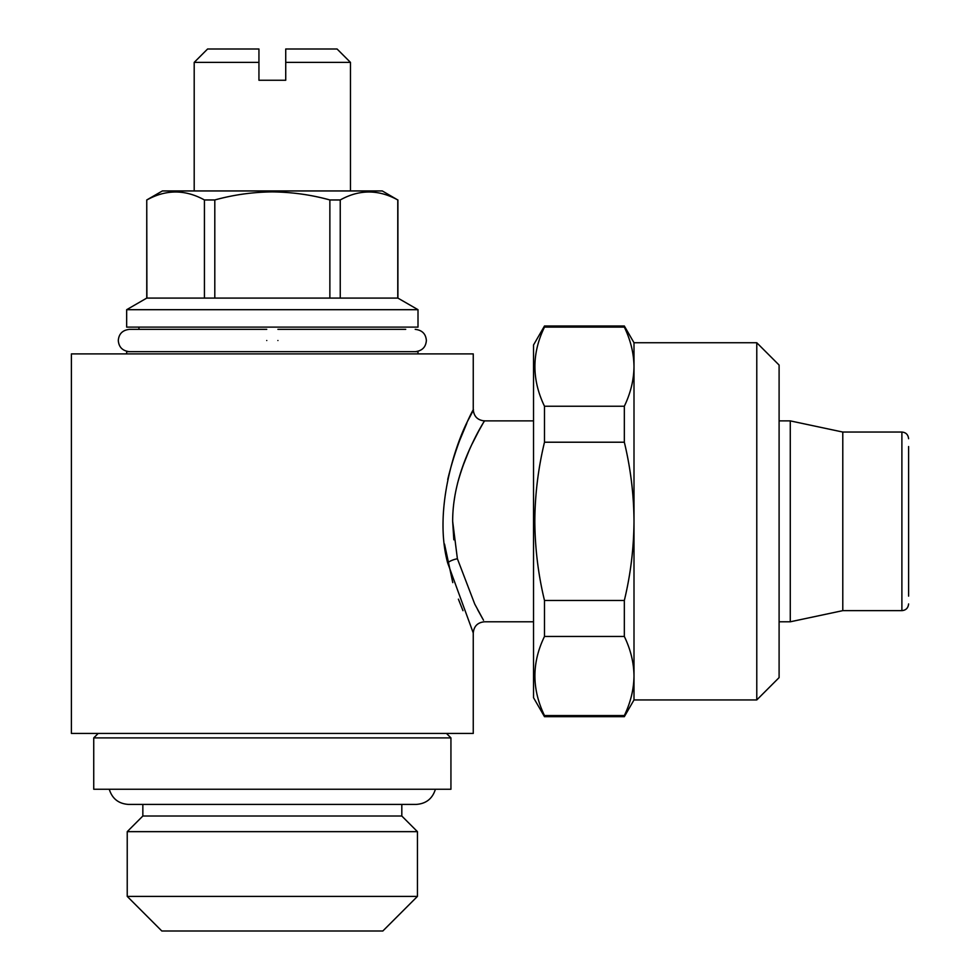 <?xml version="1.0" encoding="UTF-8"?>
<svg xmlns="http://www.w3.org/2000/svg" width="980" height="980" viewBox="0 0 980 980"><rect width="100%" height="100%" fill="white"/><g stroke="black" fill="none" stroke-linecap="round" stroke-linejoin="round"><path stroke-width="1.47" d="M277.916 340.513C277.916 326.12 277.916 326.12 277.916 340.513C277.916 354.907 277.916 354.907 277.916 340.513M266.756 340.513C266.756 326.12 266.756 326.12 266.756 340.513C266.756 354.907 266.756 354.907 266.756 340.513M435.414 789.243C432.462 798.725 426.031 803.784 416.108 804.421L401.812 804.421L401.812 816.022L142.847 816.022L127.229 831.653L127.229 896.394L417.443 896.394L382.837 931L161.822 931L127.229 896.394M401.812 816.022L417.443 831.653L127.229 831.653M285.731 62.389L285.731 49L337.071 49L350.473 62.389L285.731 62.389L285.731 80.25L258.94 80.25L258.94 55.958M418.007 309.692L126.665 309.692L126.665 327.112L418.007 327.112L418.007 309.692L397.905 298.092L146.755 298.092L126.665 309.692M340.244 298.092L340.244 199.957C359.329 189.348 378.501 189.348 397.77 199.957L382.286 190.941L162.386 190.941L146.755 199.957L146.755 298.092M214.804 298.092L214.804 199.957C233.742 194.75 252.926 192.068 272.33 191.896C291.979 192.105 311.15 194.787 329.868 199.957L329.868 298.092M340.244 199.957L329.868 199.957M418.007 353.902L418.007 351.673L126.665 351.673L126.665 353.902M450.935 737.891L93.737 737.891L93.737 789.243L450.935 789.243L450.935 737.891L446.464 733.432M453.826 539.796L452.662 521.336L457.391 558.747L474.761 604.109L483.495 620.218M482.675 618.772L477.554 609.511M453.838 502.789L455.1 494.582M444.528 544.072L452.772 582.622M458.395 599.148L462.989 610.687M533.537 621.798L484.414 621.798C477.64 622.471 473.928 626.196 473.254 632.97L447.652 562.9C432.94 508.375 456.803 440.718 468.967 418.595C483.03 392.686 460.612 425.957 447.713 479.526M452.662 521.336C452.576 472.887 478.608 431.715 483.336 422.748C490.037 412.984 468.979 441.061 457.452 483.704L458.922 478.203M462.389 467.35L469.114 450.457M472.078 444.038L478.914 430.649M482.405 424.365L484.414 420.886C477.64 420.212 473.928 416.488 473.254 409.714L472.091 412.078M471.895 412.47L468.857 418.803M466.823 423.225L458.456 443.377M473.254 409.714L473.254 353.902L71.405 353.902L71.405 733.432L473.254 733.432L473.254 632.97M908.595 596.134L908.595 446.549M908.595 438.734C908.154 434.63 905.924 432.401 901.894 432.045L901.894 610.638L842.788 610.638L790.272 621.798L790.272 420.886L779.1 420.886M842.788 610.638L842.788 432.045L790.272 420.886M756.781 342.743L756.781 699.941L779.1 677.609L779.1 365.062L756.781 342.743L633.999 342.743L624.334 325.997L544.488 325.997L544.488 327.112C531.724 353.339 531.724 379.713 544.488 406.235L624.334 406.235C630.606 393.176 633.827 379.983 633.999 366.667C633.84 353.339 630.618 340.146 624.334 327.112L544.488 327.112M756.781 699.941L633.999 699.941L633.999 521.336C633.852 494.729 630.63 468.354 624.334 442.213L544.488 442.213L544.488 406.235M633.999 699.941L624.334 716.686L544.488 716.686L533.537 697.711L533.537 344.972L544.488 325.997M544.488 716.686L544.488 715.572L624.334 715.572C630.606 702.513 633.827 689.32 633.999 676.016C633.84 662.676 630.618 649.483 624.334 636.449L544.488 636.449C531.724 662.676 531.724 689.05 544.488 715.572M544.488 636.449L544.488 600.471L624.334 600.471C630.593 574.586 633.815 548.212 633.999 521.336L633.999 342.743M544.488 442.213C538.192 468.354 534.97 494.729 534.823 521.336C535.007 548.212 538.228 574.586 544.488 600.471M624.334 716.686L624.334 715.572M624.334 327.112L624.334 325.997M624.334 442.213L624.334 406.235M624.334 636.449L624.334 600.471M146.902 298.092L146.755 199.957M146.902 199.957C165.988 189.348 185.159 189.348 204.428 199.957L204.428 298.092M214.804 199.957L204.428 199.957M397.77 199.957L397.77 298.092M194.199 62.389L258.94 62.389L258.94 49L207.589 49L194.199 62.389L194.199 190.941M447.652 562.9A11.16 4.067 167.3 0 1 457.391 558.747M277.916 329.354L405.72 329.354M415.214 351.673C422.111 350.889 425.835 347.165 426.374 340.513C425.835 333.862 422.111 330.138 415.214 329.354M129.458 351.673C122.549 350.889 118.825 347.165 118.298 340.513C118.825 333.862 122.549 330.138 129.458 329.354L266.756 329.354M138.94 327.112L138.94 329.354L129.458 329.354M417.443 831.653L417.443 896.394M109.258 789.243C112.21 798.725 118.641 803.784 128.564 804.421L416.108 804.421M350.473 62.389L350.473 190.941M533.537 420.886L484.414 420.886M901.894 432.045L842.788 432.045M790.272 621.798L779.1 621.798M901.894 610.638C905.924 610.283 908.154 608.053 908.595 603.937M98.196 733.432L93.737 737.891M397.905 199.957L397.905 298.092M142.847 804.421L142.847 816.022"/></g></svg>
